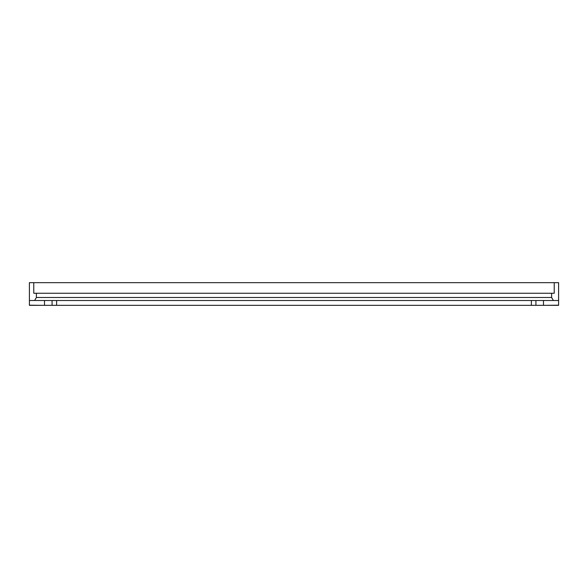 <?xml version="1.0" encoding="UTF-8"?>
<svg xmlns="http://www.w3.org/2000/svg" width="588" height="588" viewBox="0 0 588 588"><rect width="100%" height="100%" fill="white"/><g stroke="black" fill="none" stroke-linecap="round" stroke-linejoin="round"><path stroke-width="0.88" d="M558.6 300.505L29.4 300.505L29.4 282.659L558.6 282.659L558.6 305.341L544.995 305.341L558.6 305.187M33.766 282.659L33.766 293.243L36.383 293.243L36.383 297.477L551.617 297.477L551.617 293.243L554.234 293.243L554.234 282.659M36.383 293.243L551.617 293.243M29.4 300.505L29.4 305.341L52.082 305.341L52.082 300.505M535.918 300.505L535.918 305.341L544.995 305.341M535.918 305.341L531.383 305.341L531.383 300.505M56.617 300.505L56.617 305.341L531.383 305.341M56.617 305.341L52.082 305.341M34.641 300.505L36.383 297.477M551.617 297.477L553.359 300.505M43.005 305.341L29.4 305.187M543.481 300.505L543.481 305.341M44.519 300.505L44.519 305.341"/></g></svg>
